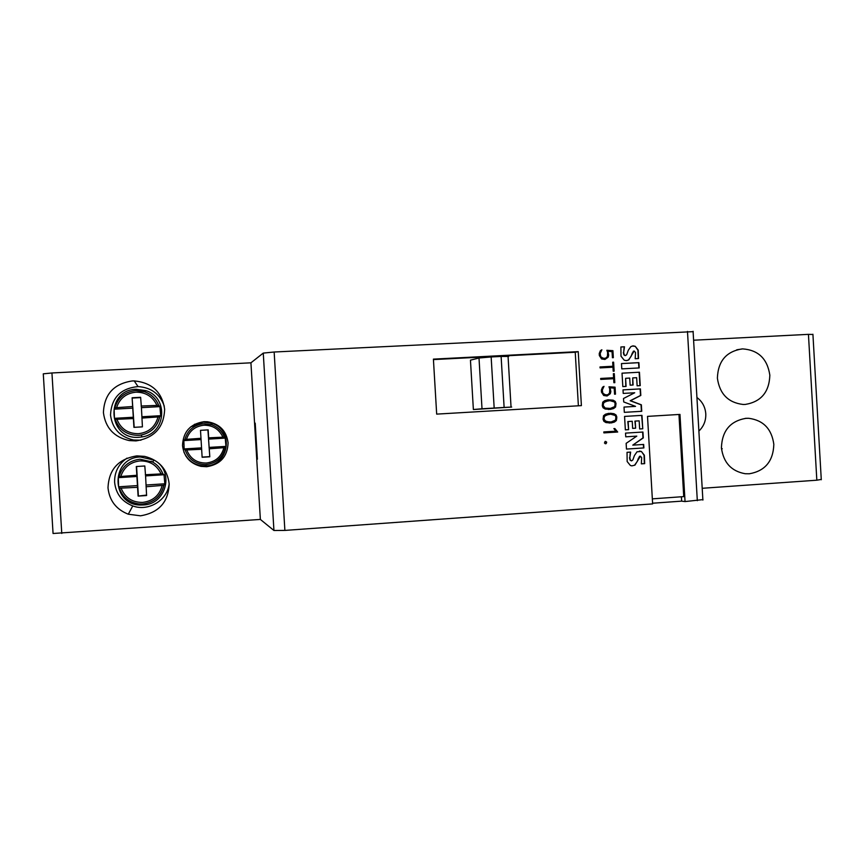 <?xml version="1.0" encoding="UTF-8"?>
<svg xmlns="http://www.w3.org/2000/svg" width="865" height="865" viewBox="0 0 865 865"><rect width="100%" height="100%" fill="white"/><g stroke="black" fill="none" stroke-linecap="round" stroke-linejoin="round"><path stroke-width="1.3" d="M746.106 418.314C730.287 420.963 722.059 430.792 721.421 447.767C723.389 462.613 731.347 471.274 745.284 473.739L749.328 473.782C765.071 471.014 773.245 461.196 773.829 444.351C771.699 428.889 763.298 420.195 748.625 418.282L746.106 418.314M742.094 348.919C726.254 351.439 718.015 361.181 717.388 378.156C719.626 393.932 728.222 402.701 743.165 404.474L745.306 404.431C761.07 401.803 769.245 392.061 769.839 375.215C767.406 358.824 758.356 350.044 742.689 348.898L742.094 348.919M132.323 380.946C113.834 383.725 104.2 394.299 103.422 412.648C105.433 427.84 114.029 437.149 129.231 440.577L135.967 440.901C154.37 437.982 163.928 427.418 164.642 409.21C162.025 392.04 151.883 382.611 134.205 380.903L132.323 380.946M164.296 406.193C159.96 394.007 151.213 387.477 138.043 386.59C120.592 388.342 111.423 397.824 110.515 415.027C112.309 428.618 120.008 436.944 133.599 440.015L140.941 440.199M136.875 455.887C118.408 458.839 108.785 469.5 108.006 487.86C109.412 500.64 116.169 509.431 128.301 514.21L140.53 515.81C158.911 512.718 168.459 502.068 169.172 483.859C167.345 469.252 159.16 460.094 144.606 456.374L136.875 455.887M126.982 458.147C118.494 464.072 114.364 472.128 114.623 482.324C115.867 493.774 121.922 501.635 132.767 505.928C148.531 511.831 167.486 500.251 169.162 483.838M182.515 445.594C183.921 456.666 190.073 463.597 200.994 466.365L206.735 466.722C220.434 464.483 227.56 456.515 228.09 442.826C226.435 430.824 219.559 423.807 207.459 421.752L204.01 421.688C190.246 423.85 183.088 431.819 182.515 445.594M185.867 456.071L186.472 456.774M698.877 431.073C703.721 426.445 706.024 420.682 705.786 413.794C705.224 406.939 702.272 401.501 696.92 397.478M159.895 406.615L160.706 415.687L159.733 416.833C157.452 426.672 151.299 432.749 141.254 435.052L138.584 435.365C127.069 435.3 119.273 429.97 115.218 419.374L114.429 418.325L114.137 409.177L114.861 407.783C118.008 397.511 125.003 391.769 135.859 390.558L144.855 391.845C151.505 394.343 156.111 398.841 158.684 405.339L159.895 406.615L141.428 407.653L142.422 426.856L133.924 427.353L132.118 397.759L140.627 397.295L141.428 407.653M159.722 416.833L141.892 418.076M141.157 406.042L158.684 405.339M139.135 437.268C107.671 440.339 104.589 389.769 136.216 389.261L145.85 390.634C168.989 397.565 165.983 433.852 142.001 436.933L139.135 437.268M721.453 448.211L722.232 448.73L721.529 449.043M164.026 474.734L164.837 483.795L163.885 485.297C161.193 496.24 154.154 502.479 142.757 504.003L139.092 503.96C129.285 502.619 122.722 497.364 119.413 488.206L118.602 486.811L118.31 477.664L119.056 476.615C122.192 466.322 129.188 460.526 140.033 459.218L152.694 462.061C157.495 464.797 160.879 468.722 162.847 473.815L164.026 474.734L145.579 475.912L146.596 495.537L138.108 496.099L136.302 466.527L144.801 465.986L145.579 475.912M163.885 485.297L146.066 486.757M145.331 474.734L162.847 473.815M143.255 504.976L141.233 505.03C110.904 505.863 110.006 457.617 140.335 456.99L153.894 460.039C174.752 470.322 166.696 504.468 143.255 504.976M643.874 447.929L626.465 449.065L643.874 447.929L643.668 444.437L632.78 445.14L643.29 437.917L642.944 432.035L625.536 433.116L625.752 436.825L636.802 436.122L625.752 436.825M626.465 449.065L626.141 443.345L636.802 436.122M632.78 445.14L642.976 437.917L642.63 432.046M643.56 447.929L643.355 444.459M635.537 406.377L624.011 407.069L635.537 406.377L623.719 401.955L623.514 398.495L634.705 392.764L623.222 393.424L623.005 389.877L640.424 388.882L640.814 395.446L630.477 400.722L641.354 404.798L641.744 411.308L624.325 412.346L641.419 411.318L641.041 404.82L630.174 400.744L640.5 395.478L640.111 388.915L623.005 389.888M624.325 412.346L624.011 407.069M639.203 367.939L621.784 368.879L621.47 363.57L638.9 362.64L639.203 367.939M638.889 367.949L638.586 362.684L621.47 363.603M638.532 358.532L635.191 358.716L635.526 352.542L634.175 350.995L628.779 359.916L626.282 360.618L624.227 360.197L621.005 356.196L620.886 346.973L624.476 346.789L623.676 352.379L624.206 354.812L625.438 355.569L626.682 354.682L628.304 350.249L630.888 346.584L633.212 345.881L635.245 346.303L638.229 350.12L638.532 358.532M633.375 351.19L632.65 352.92M626.876 360.586L628.477 359.959L631.115 356.315L632.337 352.974M624.476 346.789L620.875 347.016M624.173 346.854L623.676 352.379M623.373 352.444L623.903 354.866L625.135 355.623M638.229 358.553L637.916 350.174L635.245 346.303M634.942 346.357L632.293 346M630.131 385.174L629.709 378.07L625.611 378.308L626.076 386.428L622.822 386.612L622.032 373.172L639.451 372.22L640.241 385.628L637.127 385.812L636.651 377.691L632.693 377.908L633.104 385.001L630.131 385.174M625.773 386.45L625.611 378.308M622.032 373.193L639.451 372.22M639.138 372.264L639.927 385.649M632.802 385.022L632.693 377.908M632.65 428.38L632.239 421.277L628.131 421.536L628.606 429.656L625.352 429.862L624.562 416.422L641.971 415.373L642.76 428.781L639.646 428.975L639.17 420.855L635.213 421.093L635.634 428.186L632.65 428.38M628.131 421.536L632.239 421.277M627.828 421.536L628.606 429.656M628.304 429.656L625.352 429.84M641.657 415.384L642.76 428.781M642.446 428.781L639.646 428.954M635.213 421.093L639.17 420.855M634.91 421.104L635.634 428.186M635.321 428.197L632.65 428.359M641.343 463.824L644.674 463.64L641.333 463.856L641.668 457.693L640.446 456.158L634.932 465.143L631.839 465.867L634.932 465.143M639.516 456.288L638.792 458.104M634.618 465.132L637.267 461.445L638.478 458.093M631.839 465.867L630.39 465.489L627.157 461.542L627.038 452.319L630.628 452.092L629.828 457.693L630.369 460.115L631.601 460.85L632.834 459.953L634.456 455.498L637.029 451.789L641.387 451.454L644.371 455.228L644.674 463.64M630.315 452.103L629.828 457.693M629.525 457.671L630.055 460.094L631.288 460.829M644.349 463.618L644.047 455.217L641.387 451.454M641.073 451.443L639.527 451.054M693.243 331.641L274.151 352.012L284.877 530.418L652.632 503.906L647.517 416.379L679.966 414.411L685.048 501.57L681.652 501.138L652.588 503.225M703.007 499.602L685.048 501.57M433.408 359.126L578.231 351.633L581.399 405.62L436.674 414.119L433.408 359.126M605.122 441.431L606.668 442.112L606.008 443.713L604.473 443.042L605.122 441.431M603.532 415.73L605.468 414.216L608.679 413.351L613.945 413.708L616.031 414.984L616.821 417.027L616.356 420.541L614.431 422.066L611.22 422.931L605.954 422.585L603.867 421.298L603.078 419.255L603.532 415.73M602.537 387.206L604.019 386.341L602.289 390.072L602.873 393.251L605.727 395.089L608.203 394.505L609.566 392.926L609.76 388.99L608.982 386.806L615.069 387.174L615.48 394.159L614.561 394.213L614.204 388.169L610.052 387.779L610.841 391.607L610.301 393.716L607.079 395.986L603.705 395.5L601.489 392.137L601.37 390.093L602.537 387.206M600.007 366.944L612.917 366.252L612.69 362.23L613.609 362.175L614.128 371.182L613.209 371.226L612.971 367.203L600.072 367.906L600.007 366.944M600.396 350.649L601.878 349.784L600.148 353.515L600.732 356.694L603.586 358.543L606.062 357.969L607.425 356.402L607.63 352.466L606.852 350.282L612.928 350.671L613.339 357.667L612.42 357.71L612.063 351.666L607.911 351.255L608.701 355.082L608.171 357.191L604.938 359.451L601.564 358.943L599.348 355.569L599.229 353.525L600.396 350.649M600.688 378.448L613.588 377.735L613.361 373.712L614.28 373.658L614.81 382.665L613.88 382.708L613.653 378.686L600.743 379.411L600.688 378.448L613.588 377.735M602.743 402.182L604.667 400.668L607.89 399.803L613.155 400.171L615.242 401.447L616.021 403.501L615.566 407.004L613.642 408.529L610.43 409.394L605.165 409.037L603.067 407.75L602.278 405.696L602.743 402.182M603.813 431.927L615.858 431.181L613.88 428.608L614.853 428.553L617.697 432.024L603.878 432.889L603.813 431.927M603.878 432.878L617.545 432.024L614.712 428.553M607.998 400.755L603.586 402.603L603.219 405.609L605.219 408.053L610.344 408.431L614.745 406.593L615.112 403.598L614.474 401.966L609.89 400.646L604.84 401.62M604.689 401.63L602.991 404.312L603.716 407.242L605.067 408.064L610.344 408.431M608.452 409.502L613.49 408.539L615.415 407.015L615.88 403.512L615.091 401.457L613.004 400.181L607.868 399.803M614.658 382.665L614.128 373.68L613.361 373.723M604.851 358.478L601.348 357.71L600.126 355.515L600.364 352.228L601.737 349.871M613.188 357.678L612.788 350.693L606.852 350.314M604.84 359.462L608.019 357.213L608.56 355.115L607.911 351.255M612.917 366.252L600.007 366.955M613.988 371.182L613.458 362.197L612.69 362.24M606.992 395.024L603.489 394.256L602.267 392.061L602.505 388.785L603.878 386.417M615.329 394.17L614.918 387.185L608.992 386.839M606.949 395.997L610.16 393.726L610.69 391.618L610.052 387.779M608.787 414.303L604.376 416.151L604.008 419.157L606.008 421.601L611.133 421.969L615.534 420.12L615.902 417.125L615.264 415.503L610.679 414.194L605.63 415.168M608.646 414.313L610.679 414.194M605.489 415.178L603.792 417.86L604.505 420.79L609.241 422.088M609.22 423.05L614.291 422.066L616.204 420.541L616.745 418.422L615.88 414.995L613.793 413.719L610.517 413.243M605.24 443.745L606.56 442.891L605.738 441.399M138.108 496.099L146.574 495.083M136.583 466.505L138.357 495.623M119.056 476.615L136.843 475.274M137.135 476.453L118.31 477.664M164.837 483.795L146.131 485.016M137.686 485.568L118.602 486.811M137.567 487.319L119.413 488.206M132.118 397.759L134.205 427.332M140.649 397.597L132.421 398.051M114.861 407.783L132.659 406.518M132.983 408.118L114.137 409.177M160.706 415.687L141.979 416.757M133.534 417.233L114.429 418.325M133.394 418.563L115.218 419.374M678.96 414.476L683.739 496.607L652.34 498.856M195.231 424.12L194.344 424.434M812.927 334.474L808.44 334.355L816.83 480.205L821.274 479.437M274.151 352.012L263.263 353.093L273.935 530.494L284.877 530.418M61.772 533.435L51.943 372.966L43.282 373.831L53.057 533.489L260.365 519.433L273.935 530.494M51.943 372.966L250.926 362.813L263.263 353.093M693.6 340.215L808.44 334.355M250.926 362.813L260.365 519.433M702.207 488.293L816.83 480.205M681.652 501.138L681.404 496.78M433.43 359.591L575.236 352.25L578.382 405.793M578.231 351.633L575.236 352.25M473.371 409.523L511.68 407.058L504.122 407.447L501.116 356.434L491.147 356.953L479.005 358.013L470.452 360.154L473.371 409.523L482.01 408.788L479.005 358.013M504.122 407.447L482.01 408.788M501.116 356.434L508.685 356.466M257.392 459.207L255.218 423.158M225.224 438.112L225.96 446.383L225.387 447.573C222.954 457.542 216.585 463.197 206.281 464.527L204.929 464.57C195.133 463.997 188.548 459.153 185.164 450.038L184.126 448.935L183.856 440.599L184.84 439.474C187.673 430.11 193.998 424.856 203.805 423.709L211.947 424.856C217.948 427.105 222.11 431.192 224.435 437.106L225.224 438.112L208.53 439.117L209.806 456.796L207.914 429.894L200.496 430.338L207.914 429.894M225.376 447.573L209.33 448.794M208.184 429.862L208.66 437.831L224.435 437.106M190.646 426.942L203.297 422.109L212.022 423.342C234.264 429.981 229.214 465.521 205.946 465.9L205.859 465.911C195.544 465.965 188.224 461.359 183.899 452.092M208.66 437.831L208.53 439.117M209.806 456.796L202.129 457.271L200.496 430.316M202.118 457.098L209.535 456.634M184.84 439.474L200.983 438.296M200.885 439.582L183.856 440.599M225.96 446.383L209.027 447.41M201.394 447.886L184.126 448.935M201.642 449.27L185.164 450.038M157.927 417.157C155.224 426.942 148.737 432.457 138.454 433.7C128.063 433.689 120.916 428.954 117.002 419.503M116.656 407.404C119.77 398.3 126.193 393.218 135.924 392.169C145.698 392.18 152.662 396.505 156.814 405.166M162.09 485.708C159.398 495.515 152.91 501.084 142.628 502.414C132.258 502.479 125.111 497.808 121.197 488.39M120.851 476.301C123.965 467.165 130.377 462.04 140.108 460.904C149.872 460.829 156.825 465.1 160.977 473.728M687.48 331.414L697.32 500.684M494.175 408.021L491.147 356.953M223.819 447.908C221.375 456.828 215.515 461.878 206.216 463.045C196.842 463.056 190.376 458.774 186.84 450.178M186.526 439.161C189.338 430.857 195.144 426.207 203.935 425.212C212.758 425.18 219.05 429.105 222.802 436.987M748.625 418.282L745.198 418.379M742.689 348.898L736.742 349.795M134.205 380.903L138.043 386.59M200.994 466.365L200.183 465.532M139.416 435.3C150.315 433.581 157.052 427.451 159.636 416.898M158.598 405.285C155.722 398.16 150.542 393.499 143.071 391.294M139.092 503.96L142.757 503.992C154.056 502.479 161.063 496.272 163.788 485.384M162.761 473.771C160.555 468.095 156.673 463.932 151.115 461.272M140.865 504.057L141.233 505.03M152.694 462.061L153.894 460.039M144.855 391.845L145.85 390.634M141.254 435.052L142.001 436.933M812.916 334.247L821.285 479.74M693.081 331.295L702.888 500.078M207.459 421.752L206.378 422.152M128.301 514.21L132.767 505.928M129.231 440.577L133.599 440.015M508.047 356.239L511.042 407.058M204.929 464.57L206.281 464.527C216.455 463.207 222.792 457.585 225.268 447.659M224.338 437.041C221.797 430.705 217.266 426.521 210.736 424.466M206.194 464.537L205.859 465.911M211.947 424.856L212.022 423.342"/></g></svg>
